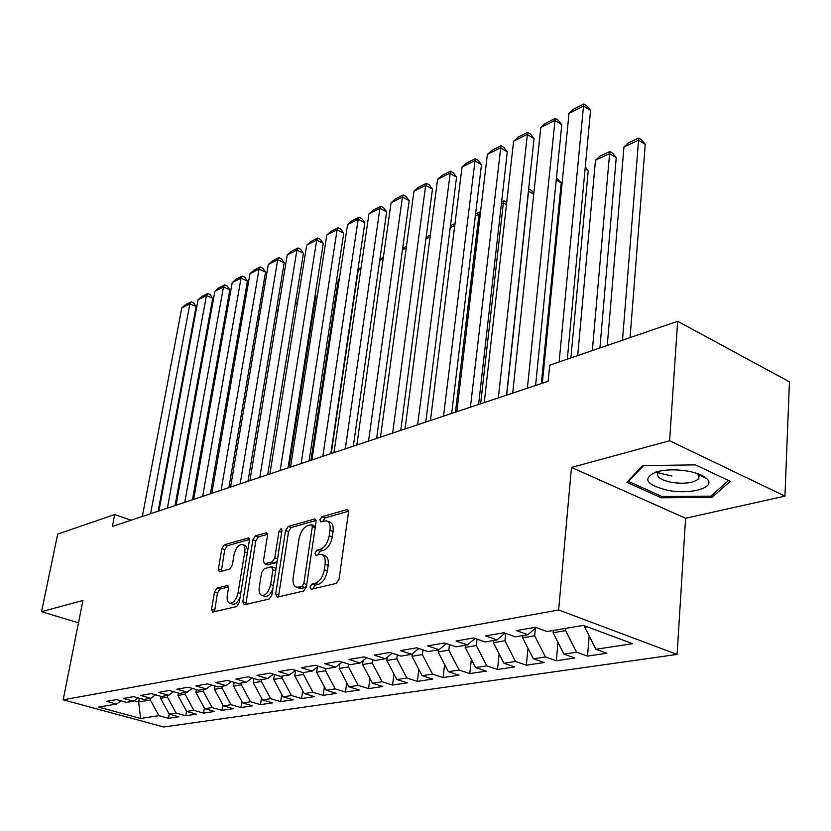 <?xml version="1.0" encoding="UTF-8"?>
<svg xmlns="http://www.w3.org/2000/svg" width="831" height="831" viewBox="0 0 831 831"><rect width="100%" height="100%" fill="white"/><g stroke="black" fill="none" stroke-linecap="round" stroke-linejoin="round"><path stroke-width="1.25" d="M309.984 587.05L311.21 589.252L336.14 583.455L339.069 579.145L348.449 512.665L347.265 509.673L346.589 509.715L321.877 516.799L319.914 519.749L320.693 521.816L326.344 520.788C329.367 521.733 330.582 524.922 330 530.355L329.211 535.787C327.736 542.955 324.703 547.484 320.122 549.353L316.964 550.184L314.991 553.134L315.79 555.274L321.317 554.36C324.433 555.347 325.69 558.64 325.087 564.249L324.287 569.765C322.792 577.036 319.748 581.565 315.146 583.341L311.968 584.1L309.984 587.05M322.355 554.734L324.391 555.472C327.507 556.458 328.764 559.751 328.183 565.36L327.383 570.866C325.897 578.127 322.844 582.645 318.242 584.422L315.063 585.169L313.038 588.826M348.449 511.231L324.911 517.942L322.906 521.286M327.435 521.193L329.388 521.93C332.41 522.886 333.636 526.065 333.054 531.487L332.275 536.919C330.8 544.076 327.778 548.595 323.186 550.475L320.028 551.296L318.003 554.796M701.541 475.207L700.242 475.477M671.936 476.007L655.399 472.174M217.026 588.109L214.491 591.984L211.593 609.133L212.539 612.094L236.596 606.599L239.214 602.631L249.3 540.825L248.344 537.989L224.339 544.741L221.835 548.616L218.397 568.934L219.311 571.79L229.74 569.131L232.296 565.215L233.989 555.004C235.661 548.242 238.404 544.71 242.226 544.43C244.459 545.157 245.301 547.702 244.75 552.044L238.092 592.648C236.44 599.452 233.708 602.974 229.907 603.233C227.58 602.454 226.707 599.795 227.299 595.276L228.421 588.514L227.465 585.575L217.026 588.109L219.976 589.096L217.452 592.96L214.543 611.72M112.372 526.439L548.138 381.304L549.707 365.204L677.649 321.275L669.609 440.752L571.479 467.458L558.64 609.975L63.177 699.816L82.955 600.429L41.55 611.699L57.682 534.115L114.699 514.545L112.372 526.439M275.705 594.051L277.325 597.125L303.606 591.018L306.431 586.821L316.06 521.858L314.959 518.918L288.253 526.428L285.552 530.521L275.705 594.051L278.759 595.079L278.769 596.793M269.192 599.016L244.304 604.802L242.808 601.789L252.863 539.807L255.47 535.829L266.491 532.796L267.478 535.663L263.469 560.852L264.487 563.802L272.132 561.922L274.812 557.861L278.956 531.404L281.242 528.537L281.958 530.552L271.914 594.944L269.192 599.016M558.64 609.975L677.088 654.433L163.759 726.99L63.177 699.816M589.179 635.964L587.507 656.116L606.848 653.249L595.889 649.271L632.568 643.693L583.383 625.379L547.006 631.508L535.403 627.301L516.321 630.594L527.872 634.739L515.376 636.837L503.856 632.744L485.553 635.902L497.031 639.932L485.044 641.947L473.608 637.969L456.042 641.002L467.438 644.918L455.928 646.861L444.564 642.976L427.695 645.895L439.007 649.717L427.944 651.577L416.674 647.796L400.449 650.6L411.677 654.319L401.041 656.116L389.853 652.428L374.251 655.119L385.397 658.754L375.155 660.479L364.051 656.885L349.03 659.471L360.083 663.013L350.225 664.675L339.214 661.164L324.744 663.668L335.703 667.127L326.199 668.726L315.271 665.299L301.331 667.708L312.207 671.084L303.035 672.632L292.2 669.287L278.749 671.604L289.531 674.907L280.681 676.403L269.94 673.131L256.956 675.374L267.644 678.595L259.095 680.038L248.448 676.839L235.9 679.01L246.506 682.158L238.248 683.549L227.684 680.423L215.561 682.521L226.074 685.606L218.086 686.946L207.615 683.892L195.898 685.907L206.317 688.93L198.588 690.239L188.211 687.237L176.878 689.2L187.204 692.161L179.725 693.418L169.441 690.478L158.461 692.379L168.693 695.277L161.453 696.492L151.252 693.615L140.626 695.454L150.775 698.3L143.763 699.473L133.646 696.658L123.341 698.435L133.407 701.219L126.603 702.372L116.579 699.609L106.597 701.333L116.558 704.065L121.046 700.834M587.507 656.116L576.589 652.2L563.989 654.122L553.114 632.723L553.321 630.449M557.965 642.28L556.313 660.749L574.886 657.996L563.989 654.122M556.313 660.749L545.458 656.937L533.346 658.775L522.637 637.813L522.855 635.58M527.976 648.253L526.345 665.195L544.18 662.546L533.346 658.775M526.345 665.195L515.542 661.476L503.908 663.252L493.354 642.706L493.583 640.514M499.119 653.924L497.52 669.474L514.68 666.929L503.908 663.252M497.52 669.474L486.789 665.849L475.602 667.553L465.194 647.411L465.433 645.261M471.343 659.315L469.795 673.588L486.301 671.136L475.602 667.553M469.795 673.588L459.128 670.056L448.356 671.687L438.093 651.94L438.342 649.821M444.585 664.436L443.089 677.545L458.992 675.188L448.356 671.687M443.089 677.545L432.504 674.097L422.127 675.676L411.999 656.303L412.301 653.8M418.803 669.319L417.349 681.368L432.681 679.093L422.127 675.676M417.349 681.368L406.837 678.003L396.834 679.519L386.851 660.5L387.277 657.228M393.936 673.983L392.544 685.045L407.325 682.853L396.834 679.519M392.544 685.045L382.104 681.763L372.454 683.227L362.607 664.551L363.137 660.572M369.93 678.439L368.6 688.608L382.862 686.489L372.454 683.227M368.6 688.608L358.234 685.388L348.927 686.801L339.214 668.456L339.848 663.844M346.756 682.698L345.478 692.036L359.252 689.99L348.927 686.801M345.478 692.036L335.205 688.889L326.209 690.249L316.621 672.237L317.369 667.044M324.36 686.78L323.145 695.35L336.462 693.376L326.209 690.249M323.145 695.35L312.944 692.265L304.25 693.584L294.797 675.883L295.618 670.337M302.702 690.696L301.56 698.549L314.43 696.638L304.25 693.584M301.56 698.549L291.442 695.537L283.039 696.814L273.7 679.405L274.448 674.502M281.761 694.446L280.681 701.644L293.125 699.806L283.039 696.814M280.681 701.644L270.636 698.694L262.503 699.931L253.289 682.812L253.974 678.501M261.495 698.05L260.477 704.646L272.516 702.86L262.503 699.931M260.477 704.646L250.515 701.759L242.642 702.953L233.542 686.115L234.155 682.334M241.873 701.52L240.907 707.555L252.572 705.82L242.642 702.953M240.907 707.555L231.028 704.719L223.404 705.872L214.419 689.315L214.959 686.032M222.853 704.865L221.96 710.36L233.262 708.687L223.404 705.872M221.96 710.36L212.154 707.586L204.769 708.708L195.898 692.41L196.376 689.595M204.426 708.074L203.585 713.091L214.543 711.461L204.769 708.708M203.585 713.091L193.862 710.36L186.705 711.45L177.938 695.402L178.353 693.023M186.56 711.18L185.78 715.73L196.396 714.151L186.705 711.45M185.78 715.73L176.13 713.06L169.192 714.12L160.528 698.31L160.882 696.336M168.496 718.296L178.8 716.769L169.192 714.12L168.496 718.296L158.929 715.678L140.595 718.462L98.619 707.088L116.558 704.065M133.407 701.219L138.019 697.874M139.348 698.248L138.673 701.966L150.338 700.014L150.64 698.32M158.929 715.678L150.338 700.014M140.595 718.462L138.673 701.966L134.113 700.71M150.775 698.3L155.532 694.82M160.528 698.31L167.426 697.157L167.737 695.433M176.13 713.06L167.426 697.157M168.693 695.277L173.596 691.672M177.938 695.402L185.053 694.217L185.355 692.462M193.862 710.36L185.053 694.217M187.204 692.161L192.262 688.411M195.898 692.41L203.231 691.184L203.533 689.398M212.154 707.586L203.231 691.184M206.317 688.93L211.531 685.035M214.419 689.315L221.991 688.047L222.293 686.24M231.028 704.719L221.991 688.047M226.074 685.606L231.465 681.545M233.542 686.115L241.364 684.806L241.655 682.978M250.515 701.759L241.364 684.806M246.506 682.158L252.063 677.93M253.289 682.812L261.37 681.462L261.661 679.602M270.636 698.694L261.37 681.462M267.644 678.595L273.389 674.18M273.7 679.405L282.052 678.013L282.332 676.122M291.442 695.537L282.052 678.013M289.531 674.907L295.472 670.295M294.797 675.883L303.44 674.44L303.72 672.518M312.944 692.265L303.44 674.44M312.207 671.084L318.356 666.265M316.621 672.237L325.565 670.742L325.866 668.623M335.205 688.889L325.565 670.742M335.703 667.127L342.071 662.078M339.214 668.456L348.469 666.909L348.833 664.239M358.234 685.388L348.469 666.909M360.083 663.013L366.679 657.726M362.607 664.551L372.205 662.951L372.631 659.658M382.104 681.763L372.205 662.951M385.397 658.754L392.222 653.208M386.851 660.5L396.803 658.838L397.301 654.88M406.837 678.003L396.803 658.838M411.677 654.319L418.762 648.502M411.999 656.303L422.325 654.568L422.886 649.884M432.504 674.097L422.325 654.568M439.007 649.717L446.351 643.589M438.093 651.94L448.813 650.143L449.436 644.648M459.128 670.056L448.813 650.143M467.438 644.918L475.052 638.478M465.194 647.411L476.319 645.552L477.015 639.153M486.789 665.849L476.319 645.552M497.031 639.932L504.947 633.129M493.354 642.706L504.926 640.774L505.674 633.388M515.542 661.476L504.926 640.774M527.872 634.739L536.099 627.55M522.637 637.813L534.676 635.798L535.403 628.153M545.458 656.937L534.676 635.798M553.114 632.723L565.651 630.625L565.859 628.329M576.589 652.2L565.651 630.625M131.038 520.227L114.699 514.545M41.55 611.699L78.498 622.835M571.479 467.458L685.585 518.253L784.942 496.117L669.609 440.752M784.942 496.117L789.45 381.824L677.649 321.275M685.585 518.253L677.088 654.433M595.889 649.271L584.858 627.415L584.982 625.972M584.858 627.415L587.61 626.958M661.247 497.779L711.845 497.489L730.2 481.315L695.537 464.882L642.737 465.589L626.834 482.292L661.247 497.779L661.351 496.242M316.081 520.455L291.255 527.529L288.554 531.622L278.759 595.079M301.871 586.478L303.845 583.549L312.321 526.667L311.552 524.6L307.865 525.545C303.44 527.446 300.49 531.882 299.035 538.852L293.187 577.4C292.543 582.998 293.759 586.302 296.833 587.309L301.871 586.478L304.956 587.548L306.577 585.813M315.344 526.709L311.781 524.683M299.004 588.057L301.674 588.317L298.599 587.257M304.956 587.548L301.674 588.317M267.509 534.302L258.431 536.888L255.823 540.867L245.81 604.449M267.229 564.758L275.134 562.971L277.232 560.8M259.251 587.32C258.69 591.921 259.625 594.632 262.077 595.443C266.097 595.193 268.953 591.558 270.636 584.546L272.942 569.796L271.353 566.825L264.248 568.664L261.578 572.694L259.251 587.32M264.445 596.232L265.11 596.461C268.184 596.575 270.771 593.988 272.88 588.722M275.944 569.11L274.916 567.853L272.163 566.898M228.452 586.966L219.976 589.096M232.316 604.023L232.898 604.22C235.62 604.355 238.009 602.07 240.066 597.354M247.856 549.665L245.176 545.468L242.891 544.658M249.342 539.475L227.258 545.77L224.754 549.634L221.285 571.364M711.97 495.162L711.845 497.489M630.064 337.615L645.261 144.324L638.582 140.179L622.492 340.222M607.274 345.436L623.956 146.973L628.496 142.828L638.727 138.071L641.397 139.733L645.261 144.324M638.727 138.071L638.582 140.179L623.956 146.973M542.321 383.236L569.006 113.338L583.518 106.056L590.561 110.419L586.676 105.755L583.861 104.01L583.518 106.056L559.118 361.973M567.324 359.158L590.561 110.419M569.006 113.338L573.712 109.121L583.861 104.01M599.92 347.96L616.238 157.661L609.59 153.631L592.347 350.568M577.701 355.595L595.484 160.186L599.961 156.114L609.829 151.522L612.489 153.133L616.238 157.661M609.829 151.522L609.59 153.631L595.484 160.186M570.897 357.932L588.244 170.521L585.117 168.672M585.284 166.886L588.244 170.521M512.717 393.094L540.794 127.517L554.776 120.495L561.787 124.733L558.017 120.131L555.222 118.438L527.373 388.212M535.59 385.48L561.787 124.733M540.794 127.517L545.437 123.362L555.222 118.438M484.244 402.578L513.6 141.187L527.072 134.414L534.053 138.528L530.396 133.988L527.612 132.347L498.34 397.883M506.546 395.151L534.053 138.528M513.6 141.187L518.18 137.094L527.612 132.347M668.114 490.383C690.675 494.829 716.197 487.631 707.025 478.895C703.597 475.498 697.292 472.922 688.11 471.177C675.977 469.203 665.319 469.463 656.147 471.946C641.906 478.635 645.895 484.785 668.114 490.383M660.178 470.969L657.83 472.964C656.282 476.984 660.853 480.121 671.51 482.375C685.035 484.213 694.145 482.936 698.819 478.563L698.102 474.397L696.918 473.379M701.395 475.135L700.097 475.405M728.527 480.526L710.848 496.149L661.808 496.45L628.475 481.429L643.578 465.578M628.537 480.505L628.475 481.429M541.345 383.569L561.226 182.945L556.23 180.067M556.448 177.824L561.226 182.945M533.751 194.174L528.558 191.244L506.713 395.099M528.609 189.323L528.391 191.317M529.056 189.115L531.674 190.59L533.834 193.332M456.842 411.709L487.371 154.369L500.366 147.835L507.305 151.834L503.742 147.357L500.979 145.757L470.408 407.19M478.594 404.458L507.305 151.834M487.371 154.369L491.879 150.338L500.979 145.757M430.448 420.496L462.046 167.093L474.594 160.788L481.481 164.673L478.033 160.258L475.28 158.7L443.515 416.144M451.68 413.423L481.481 164.673M462.046 167.093L466.492 163.125L475.28 158.7M506.474 204.655L503.357 202.93L480.63 403.783M501.612 201.881L503.929 200.801L503.357 202.93L501.394 203.855M503.929 200.801L506.713 202.484M405.019 428.973L437.584 179.382L449.706 173.284L456.562 177.076L453.196 172.713L450.464 171.196L417.619 424.776M425.752 422.065L456.562 177.076M437.584 179.382L441.978 175.476L450.464 171.196M480.183 214.886L478.999 214.242L455.45 412.166M475.581 213.993L479.632 212.113L478.999 214.242L475.342 215.935M479.632 212.113L480.463 212.559M380.494 437.137L413.942 191.265L425.659 185.375L432.473 189.053L429.201 184.752L426.48 183.277L425.659 185.375L392.648 433.086M400.75 430.385L432.473 189.053M413.942 191.265L418.273 187.411L426.48 183.277M454.765 225.492L450.205 227.611M450.444 225.689L455.004 223.57M356.821 445.021L391.079 202.743L402.412 197.051L409.184 200.645L405.995 196.396L403.295 194.953L402.412 197.051L368.549 441.116M376.62 438.425L409.184 200.645M391.079 202.743L395.359 198.952L403.295 194.953M430.074 236.949L425.919 238.871M426.168 236.991L430.313 235.059M333.969 452.635L368.964 213.858L379.933 208.352L386.654 211.843L383.548 207.657L380.868 206.254L379.933 208.352L345.301 448.854M353.331 446.185L386.654 211.843M368.964 213.858L373.192 210.118L380.868 206.254M406.224 248.022L402.453 249.767M402.64 248.427L406.473 246.153M311.895 459.99L347.555 224.619L358.171 219.28L364.84 222.698L361.817 218.553L359.158 217.192L358.171 219.28L322.833 456.344M330.831 453.674L364.84 222.698M347.555 224.619L351.721 220.932L359.158 217.192M383.164 258.721L379.757 260.3M379.84 259.739L383.423 256.883M290.549 467.095L326.812 235.038L337.095 229.875L343.733 233.199L340.783 229.107L338.134 227.777L337.095 229.875L301.134 463.573M309.08 460.925L343.733 233.199M326.812 235.038L330.935 231.402L338.134 227.777M331.226 453.549L358.192 270.314L361.07 267.738M360.872 269.067L358.192 270.314M269.898 473.971L306.712 245.135L316.684 240.128L323.269 243.379L320.392 239.338L317.764 238.04L316.684 240.128L280.14 470.564M288.045 467.926L323.269 243.379M306.712 245.135L310.784 241.551L317.764 238.04M310.919 460.312L338.352 279.517L339.37 278.603M339.297 279.081L338.352 279.517M249.913 480.63L287.235 254.93L296.896 250.069L303.44 253.237L300.625 249.248L298.017 247.981L296.896 250.069L259.823 477.326M267.696 474.709L303.44 253.237M287.235 254.93L291.245 251.388L298.017 247.981M230.571 487.07L268.33 264.424L277.71 259.708L284.202 262.804L281.46 258.867L278.873 257.631L277.71 259.708L240.169 483.871M247.991 481.274L284.202 262.804M268.33 264.424L272.298 260.934L278.873 257.631M288.928 467.635L315.863 295.722L315.115 295.369M315.209 294.787L315.863 295.722M211.822 493.313L249.996 273.638L259.095 269.067L265.536 272.09L262.856 268.195L260.29 266.99L259.095 269.067L221.119 490.217M228.899 487.631L265.536 272.09M249.996 273.638L253.912 270.2L260.29 266.99M297.228 304.136L295.358 303.273M295.618 301.653L297.249 304.001M193.654 499.369L232.192 282.582L241.032 278.146L247.42 281.107L244.802 277.253L242.247 276.069L241.032 278.146L202.671 496.367M210.399 493.791L247.42 281.107M232.192 282.582L236.066 279.185L242.247 276.069M277.845 311.729L276.214 310.981M276.609 308.581L278.053 310.42M176.027 505.238L214.897 291.276L223.477 286.965L229.823 289.853L227.268 286.051L224.734 284.898L223.477 286.965L184.773 502.319M192.449 499.763L229.823 289.853M214.897 291.276L218.719 287.921L224.734 284.898M259.054 319.146L257.641 318.522M258.057 316.112L259.459 316.746M158.929 510.93L198.09 299.721L206.431 295.524L212.736 298.36L210.233 294.6L207.719 293.468L206.431 295.524L167.415 508.105M175.05 505.56L212.736 298.36M198.09 299.721L201.871 296.407L207.719 293.468M240.824 326.406L239.629 325.877M240.024 323.623L241.239 324.007M142.34 516.456L181.76 307.927L189.873 303.855L196.116 306.618L193.675 302.91L191.182 301.798L189.873 303.855L150.577 513.714M158.16 511.19L196.116 306.618M181.76 307.927L185.5 304.655L191.182 301.798M318.242 584.422L315.146 583.341M327.383 570.866L324.287 569.765M328.183 565.36L325.087 564.249M320.028 551.296L316.964 550.184M323.186 550.475L320.122 549.353M332.275 536.919L329.211 535.787M333.054 531.487L330 530.355M324.911 517.942L321.877 516.799M348.116 510.307L346.589 509.715M315.063 585.169L311.968 584.1M288.554 531.622L285.552 530.521M291.255 527.529L288.253 526.428M315.738 519.489L314.336 518.96M306.764 584.567L303.845 583.549M315.198 527.737L312.321 526.667M245.82 602.787L242.808 601.789M255.823 540.867L252.863 539.807M258.431 536.888L255.47 535.829M267.166 533.273L265.93 532.827M268.018 564.831L265.016 563.782M275.134 562.971L272.132 561.922M277.544 558.816L274.812 557.861M281.667 532.391L278.956 531.404M273.389 585.481L270.636 584.546M275.684 570.741L272.942 569.796M228.058 585.948L226.998 585.595M240.699 593.511L238.092 592.648M247.316 552.947L244.75 552.044M221.337 569.931L218.397 568.934M224.754 549.634L221.835 548.616M227.258 545.77L224.339 544.741M248.999 538.436L247.815 538.021M214.564 610.089L211.593 609.133M217.452 592.96L214.491 591.984M299.908 588.369L296.833 587.309M267.489 564.851L264.487 563.802M265.11 596.461L262.077 595.443M232.898 604.22L229.907 603.233M698.102 474.397L707.025 478.895M699.079 474.148L699.037 474.865M698.996 475.623L698.819 478.563"/></g></svg>
